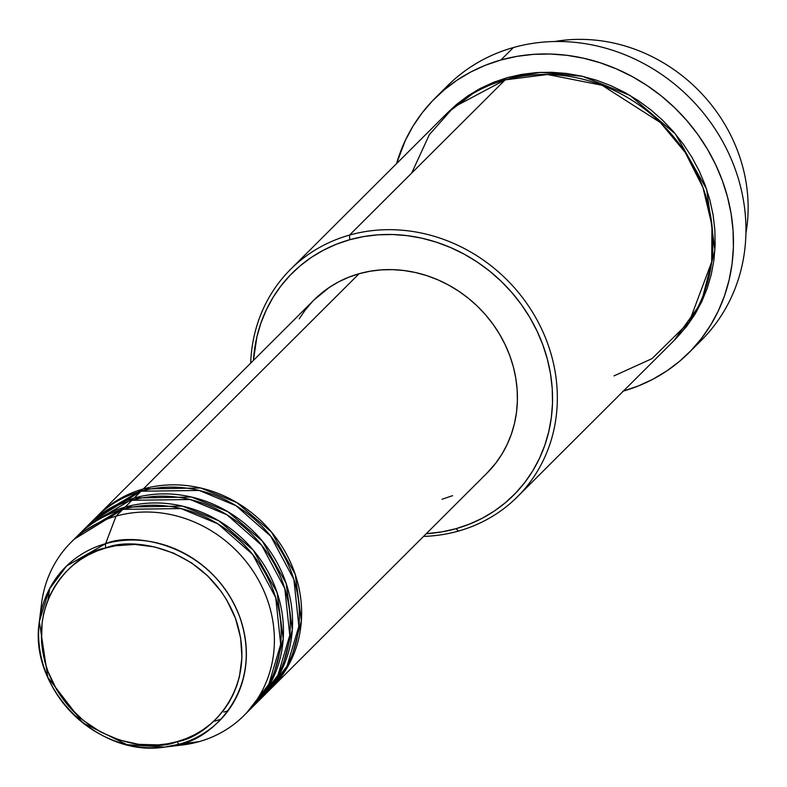 <?xml version="1.0" encoding="UTF-8"?>
<svg xmlns="http://www.w3.org/2000/svg" width="787" height="787" viewBox="0 0 787 787"><rect width="100%" height="100%" fill="white"/><g stroke="black" fill="none" stroke-linecap="round" stroke-linejoin="round"><path stroke-width="1.18" d="M40.776 613.053A122.379 111.085 45.1 0 1 71.125 542.263A122.379 111.085 45.1 0 1 116.053 516.144L105.606 543.679A3.827 1.426 74.3 0 0 106.019 547.919C132.029 536.301 207.807 547.024 235.461 618.336C260.546 690.376 206.145 737.763 177.272 741.6C151.261 753.218 75.483 742.495 47.83 671.183C22.734 599.143 77.146 551.756 106.019 547.919A3.827 1.426 -105.7 0 1 105.606 543.679L66.58 565.991L49.266 589.296L39.35 621.612L47.81 677.361L82.861 722.859L126.923 744.669L164.532 747.109L179.367 744.168A3.827 1.426 -105.7 0 1 177.272 741.6L167.906 743.725L158.285 744.896L138.66 744.335L119.152 739.957L100.5 731.92L83.432 720.528L68.607 706.224L56.585 689.569L47.83 671.183L44.79 661.562L41.524 641.936L42.114 622.409L43.846 612.925L46.522 603.747L50.112 594.972L54.588 586.669L59.901 578.927L66 571.815L72.827 565.41L80.313 559.764L88.4 554.943L96.988 550.979L106.019 547.919L115.384 545.804L134.784 544.427L154.449 546.906L173.622 553.143L191.566 562.902L207.591 575.809L221.078 591.371L226.705 599.96L235.461 618.336L240.606 637.736L241.953 657.411L239.445 676.594L236.769 685.772L233.178 694.557L228.702 702.86L223.39 710.602L217.291 717.714L210.463 724.119L202.977 729.756L194.891 734.586L186.293 738.54L177.272 741.6A3.827 1.426 74.3 0 0 179.367 744.168A108.783 98.759 45.1 0 1 164.532 747.109A108.783 98.759 45.1 0 1 39.35 621.612A108.783 98.759 45.1 0 1 105.606 543.679L116.053 516.144A122.379 111.085 -134.9 0 0 41.524 603.816L39.35 621.612C28.529 688.35 97.795 757.773 164.532 747.109L182.338 744.984A122.379 111.085 -134.9 0 0 199.032 741.659L179.367 744.168L199.032 741.659A122.379 111.085 45.1 0 1 173.091 745.702M98.375 515.072A122.379 111.085 45.1 0 0 97.254 516.213L143.313 488.953L200.626 487.979L236.926 502.627L271.515 532.101L295.233 574.343L301.391 620.668L290.816 660.864L270.079 689.481A122.379 111.085 45.1 0 0 271.22 688.35A122.379 111.085 45.1 0 0 281.392 545.568A122.379 111.085 45.1 0 0 143.313 488.953L359.088 273.719A122.379 111.085 -134.9 0 0 314.151 299.837L98.375 515.072A122.379 111.085 45.1 0 1 143.313 488.953L359.088 273.719L369.998 271.249L381.193 269.882L392.585 269.646L404.056 270.531L415.487 272.528L426.77 275.627L437.808 279.798L448.482 284.992L458.703 291.16L468.354 298.253L477.365 306.192L485.628 314.908L493.065 324.303L499.627 334.308L505.224 344.814L509.819 355.714L513.36 366.919L515.81 378.301L517.157 389.772L517.374 401.203L516.479 412.506L514.452 423.544L511.343 434.227L507.153 444.458L501.949 454.129L495.761 463.14L486.937 473.184M265.465 693.937L287.029 666.117L298.853 626.265L293.895 579.498L270.758 536.213L236.031 505.716L199.219 490.449L141.04 491.216A122.379 111.085 -134.9 0 0 96.103 517.344L89.295 524.132A122.379 111.085 45.1 0 1 134.223 498.014L191.536 497.04L227.837 511.688L262.425 541.161L286.153 583.403L292.311 629.738L281.736 669.924L260.989 698.541A122.379 111.085 45.1 0 0 262.14 697.42A122.379 111.085 45.1 0 0 272.312 554.628A122.379 111.085 45.1 0 0 134.223 498.014L141.04 491.216L134.223 498.014L88.164 525.283A122.379 111.085 45.1 0 1 89.295 524.132M228.063 710.799L223.852 712.087M256.375 702.998L277.949 675.177L289.764 635.325L284.805 588.558L261.678 545.283L226.941 514.777L190.139 499.509L131.96 500.286A122.379 111.085 -134.9 0 0 87.023 526.405L80.205 533.202A122.379 111.085 45.1 0 1 125.143 507.084L182.456 506.1L218.756 520.748L253.345 550.221L277.063 592.473L283.222 638.798L272.646 678.984L251.909 707.602A122.379 111.085 45.1 0 0 253.05 706.48A122.379 111.085 45.1 0 0 263.222 563.689A122.379 111.085 45.1 0 0 125.143 507.084L131.96 500.286L125.143 507.084L79.084 534.343A122.379 111.085 45.1 0 1 80.205 533.202M221.058 719.161L214.772 721.148M247.295 712.058L268.859 684.237L280.684 644.386L275.725 597.618L252.588 554.343L217.861 523.837L181.049 508.569L122.87 509.346A122.379 111.085 -134.9 0 0 77.933 535.465L71.125 542.263M476.017 90.79L474.6 92.571M614.017 375.881L651.99 358.656L689.156 322.06L711.704 261.904L711.94 225.18L702.948 187.503L685.133 152.314L660.45 122.615L602.035 85.262L547.437 74.499L505.116 79.89L349.526 235.087A160.617 145.802 45.1 0 1 530.763 309.389A160.617 145.802 45.1 0 1 517.413 496.794A160.617 145.802 45.1 0 1 458.437 531.077A160.617 145.802 45.1 0 1 423.544 536.409A160.617 145.802 -134.9 0 0 458.437 531.077L456.007 528.687A156.79 142.329 45.1 0 1 426.269 533.694L442.028 531.855L456.007 528.687L469.465 524.132L482.283 518.22L494.344 511.029L505.52 502.608L515.701 493.046L524.801 482.441L532.73 470.892L539.4 458.496L544.761 445.393L548.755 431.709L551.343 417.553L552.504 403.082L552.218 388.434L550.497 373.736L547.349 359.147L542.814 344.795L536.931 330.825L529.749 317.368L521.358 304.559L511.816 292.508L501.23 281.343L489.691 271.171L477.315 262.091L464.232 254.181L450.548 247.531L436.411 242.189L421.95 238.215L407.302 235.657L392.615 234.516L378.016 234.821L363.663 236.572L349.694 239.74L349.526 235.087A160.617 145.802 -134.9 0 0 250.699 363.132A160.617 145.802 45.1 0 1 290.551 269.37A160.617 145.802 45.1 0 1 349.526 235.087L505.116 79.89A160.617 145.802 -134.9 0 0 446.14 114.174L290.551 269.37M253.424 360.416A156.79 142.329 45.1 0 1 349.694 239.74L336.226 244.295L323.408 250.207L311.347 257.398L300.172 265.819L289.99 275.381L280.89 285.986L272.961 297.535L266.291 309.93L260.93 323.034L256.936 336.718L253.424 360.416M441.34 92.325A179.741 163.165 45.1 0 1 513.399 47.545A179.741 163.165 -134.9 0 0 447.4 85.901L434.906 98.365A179.741 163.165 45.1 0 1 500.906 59.999L513.399 47.545L500.906 59.999A179.741 163.165 45.1 0 1 703.716 143.155A179.741 163.165 45.1 0 1 688.773 352.871A179.741 163.165 45.1 0 1 623.422 391.05M507.389 77.618L540.689 72.345L582.478 76.309L630.043 95.434L675.413 133.967L706.637 189.254L714.911 249.981L701.217 302.779L674.125 340.456L686.776 326.241L694.891 314.407L701.729 301.716L707.218 288.298L711.31 274.269L713.957 259.769L715.147 244.954L714.852 229.942L713.091 214.89L709.864 199.937L705.221 185.24L699.19 170.927L691.842 157.144L683.234 144.021L673.465 131.675L662.624 120.244L650.8 109.826L638.129 100.52L624.721 92.413L610.702 85.596L596.221 80.126L581.406 76.064L566.404 73.437L551.353 72.276L536.409 72.591L521.702 74.381L507.389 77.618L493.597 82.291L480.464 88.341L468.117 95.719L456.667 104.337L447.282 113.043L477.748 89.816L507.389 77.618M622.773 391.237L638.208 386.004L652.905 379.236L666.727 370.992L679.535 361.341L691.212 350.382L701.65 338.223L710.73 324.972L718.383 310.776L724.522 295.755L729.096 280.064L732.067 263.842L733.395 247.256L733.071 230.453L731.093 213.611L727.483 196.888L722.289 180.43L715.54 164.414L707.316 148.989L697.685 134.302L686.756 120.49L674.616 107.701L661.395 96.034L647.209 85.626L632.207 76.555L616.526 68.931L600.314 62.812L583.738 58.258L566.945 55.316L550.103 54.018L533.379 54.372L516.921 56.369L500.906 59.999L485.471 65.232L470.774 72.001L456.952 80.254L444.143 89.905L432.466 100.864L422.039 113.023L412.949 126.264L405.305 140.46L396.559 163.617A179.741 163.165 45.1 0 1 434.906 98.365M116.053 516.144L122.87 509.346L116.053 516.144A122.379 111.085 45.1 0 1 254.142 572.749A122.379 111.085 45.1 0 1 243.97 715.54A122.379 111.085 45.1 0 1 199.032 741.659A122.379 111.085 -134.9 0 0 266.783 598.14A122.379 111.085 -134.9 0 0 116.053 516.144M253.05 706.48L259.867 699.682A122.379 111.085 -134.9 0 0 270.039 556.891A122.379 111.085 -134.9 0 0 131.96 500.286M243.97 715.54L250.778 708.743A122.379 111.085 -134.9 0 0 260.95 565.961A122.379 111.085 -134.9 0 0 122.87 509.346L74.608 538.947M105.606 543.679A108.783 98.759 45.1 0 1 239.602 616.575A108.783 98.759 45.1 0 1 179.367 744.168C209.253 740.193 265.573 691.143 239.602 616.575C210.975 542.755 132.531 531.648 105.606 543.679M745.928 233.237A160.617 145.802 -134.9 0 0 554.687 41.514A160.617 145.802 45.1 0 1 745.928 233.237M688.773 352.871L701.266 340.407A179.741 163.165 -134.9 0 0 716.209 130.691A179.741 163.165 -134.9 0 0 513.399 47.545A179.741 163.165 45.1 0 1 718.767 134.793A179.741 163.165 45.1 0 1 694.832 346.457M517.413 496.794L673.003 341.597A160.617 145.802 -134.9 0 0 686.353 154.193A160.617 145.802 -134.9 0 0 505.116 79.89L453.656 107.229L429.348 134.666L411.709 173.061M299.208 318.833L305.386 309.812L312.488 301.539M314.092 299.906L329.163 287.501L338.577 281.884L348.582 277.28L359.088 273.719A122.379 111.085 -134.9 0 1 497.168 330.333A122.379 111.085 -134.9 0 1 486.996 473.115L271.22 688.35M452.574 495.682L442.068 499.243M262.14 697.42L268.947 690.622A122.379 111.085 -134.9 0 0 279.119 547.831A122.379 111.085 -134.9 0 0 141.04 491.216L92.777 520.817M458.437 531.077A160.617 145.802 -134.9 0 0 547.358 342.699A160.617 145.802 -134.9 0 0 349.526 235.087L349.694 239.74A156.79 142.329 45.1 0 1 542.814 344.795A156.79 142.329 45.1 0 1 456.007 528.687L458.437 531.077M696.456 311.78L693.327 315.498M49.738 588.391L48.046 599.694M284.53 663.687L279.611 671.891M275.44 672.747L270.521 680.952"/></g></svg>

